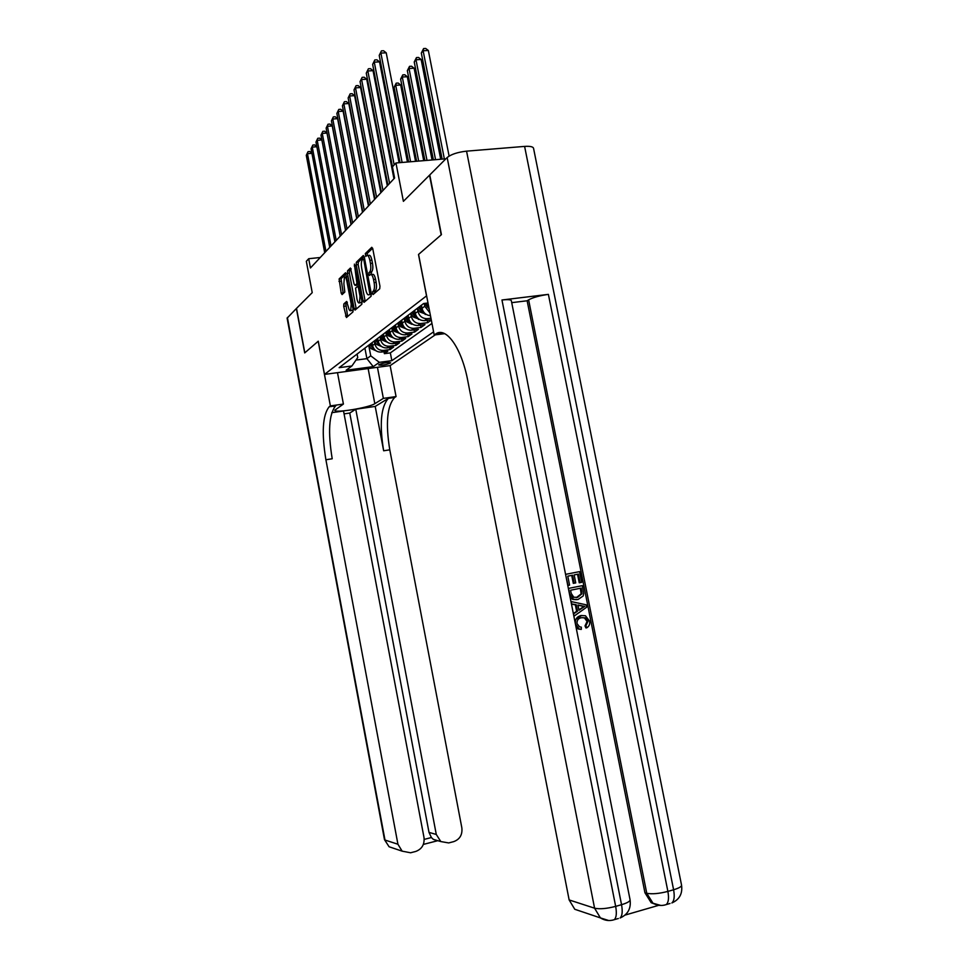 <?xml version="1.0" encoding="UTF-8"?>
<svg xmlns="http://www.w3.org/2000/svg" width="969" height="969" viewBox="0 0 969 969"><rect width="100%" height="100%" fill="white"/><g stroke="black" fill="none" stroke-linecap="round" stroke-linejoin="round"><path stroke-width="1.45" d="M372.411 293.45L373.113 294.515L379.715 288.81L379.945 286.182L372.774 248.779L371.757 247.301L365.289 253.587L365.822 256.458L366.73 255.586C367.966 254.992 369.007 256.579 369.855 260.358L370.449 263.447C371.091 267.553 370.861 270.339 369.758 271.829L368.765 274.421L369.455 275.475L370.352 274.663C371.599 274.057 372.653 275.68 373.525 279.496L374.119 282.597C374.761 286.703 374.518 289.465 373.404 290.906L372.411 293.45M371.248 274.554L372.375 274.433C373.634 273.839 374.688 275.45 375.56 279.278L376.154 282.367C376.796 286.473 376.553 289.234 375.427 290.676L374.458 293.353M372.641 248.221L367.312 253.369L367.19 255.392M367.626 255.489L368.753 255.38C369.988 254.774 371.042 256.361 371.89 260.14L372.484 263.229C373.126 267.323 372.895 270.121 371.781 271.611L370.848 274.457M390.325 363.096L390.604 362.745C387.697 362.152 383.821 362.769 378.988 364.61L378.722 364.95C381.616 365.543 385.48 364.925 390.325 363.096M343.862 303.915L343.692 306.325L346.442 317.541L352.958 311.921L353.14 309.462L345.533 272.749L339.126 278.951L341.185 293.135L342.081 294.576L344.819 292.032L343.886 283.711L344.395 277.073C345.327 276.637 346.139 277.933 346.805 280.937L351.214 304.121L350.705 310.674C349.748 311.11 348.937 309.789 348.259 306.737L346.623 301.444L343.862 303.915L345.788 303.697L347.629 316.512M426.517 295.836L418.499 254.484L441.174 234.849L429.521 175.183L403.395 201.346L395.958 162.974L392.433 166.85L394.589 178.042L310.443 267.977L308.699 258.711L306.325 261.315L312.224 292.638L296.514 308.372L304.835 352.813L318.256 341.197L324.506 374.409L426.602 295.824M363.06 300.85L364.029 302.352L371.079 296.26L371.297 293.692L364.283 256.979L363.314 255.501L356.374 262.224L356.18 264.791L363.06 300.85L365.047 300.62L365.228 301.323M361.837 304.254L355.066 310.092L354.121 308.614L347.399 273.258L347.58 270.763L350.415 268.013L354.085 283.917L355.017 285.383L356.955 283.602L354.412 264.137L362.031 301.747L361.837 304.254M384.003 351.723L384.378 353.673L387.794 351.226L381.229 352.086L383.349 350.451C378.94 350.487 376.093 348.283 374.809 343.838L374.288 341.112M389.72 347.568L390.107 349.567L393.608 347.059L386.97 347.919L389.15 346.248C384.681 346.284 381.81 344.043 380.514 339.55L379.981 336.776M395.582 343.305L395.982 345.364L399.567 342.796L392.857 343.656L395.098 341.936C390.58 341.972 387.673 339.707 386.352 335.153L385.819 332.331M401.59 338.944L402.002 341.052L405.684 338.411L398.889 339.283L401.202 337.527C396.624 337.551 393.68 335.25 392.348 330.647L391.803 327.776M407.755 334.462L408.167 336.631L411.958 333.93L405.09 334.802L407.452 332.997C402.838 333.009 399.846 330.683 398.501 326.02L397.932 323.101M414.078 329.872L414.502 332.101L418.39 329.327L411.437 330.199L413.872 328.346C409.197 328.358 406.181 325.996 404.812 321.272L404.243 318.292M420.558 325.148L421.006 327.449L424.991 324.591L417.966 325.475L420.461 323.573C415.737 323.573 412.673 321.187 411.292 316.391L410.699 313.362L413.351 317.057L414.611 316.124L418.111 318.45M427.22 320.303L427.68 322.677L431.302 320.073M381.229 352.086L381.071 352.098C376.675 352.135 373.84 349.942 372.568 345.533L372.035 342.711M386.97 347.919L386.813 347.944C382.367 347.98 379.497 345.751 378.213 341.282L377.668 338.435M392.857 343.656L392.699 343.68C388.206 343.704 385.311 341.451 384.003 336.933L383.445 334.039M398.889 339.283L398.743 339.307C394.189 339.332 391.258 337.055 389.938 332.464L389.368 329.545M405.09 334.802L404.933 334.814C400.33 334.838 397.363 332.524 396.018 327.885L395.449 324.93M411.437 330.199L411.28 330.211C406.629 330.235 403.625 327.885 402.268 323.186L401.699 320.242M417.966 325.475L417.809 325.487C413.097 325.499 410.057 323.125 408.676 318.365L408.106 315.422M430.951 318.207L427.232 318.668C422.448 318.668 419.347 316.245 417.942 311.388L417.348 308.312L420.037 312.054L421.321 311.097L424.943 313.471M431.253 319.806L424.495 320.642C419.734 320.642 416.658 318.232 415.265 313.411L414.696 310.455M429.909 312.878L424.773 306.252L424.24 303.442M430.454 315.7C426.057 315.252 423.235 312.793 422.024 308.324L421.442 305.344M435.263 334.862L390.192 365.592L324.506 374.409M436.595 333.954L438.279 332.815M384.378 353.673L390.35 352.898L391.839 360.674L433.591 331.858M391.839 360.674L379.339 362.333L373.247 366.633L346.139 370.255L351.917 365.979L339.15 367.675L423.647 303.515L427.995 302.994M427.68 322.677L420.619 323.549M421.006 327.449L414.029 328.321M414.502 332.101L407.61 332.973M408.167 336.631L401.348 337.503M402.002 341.052L395.255 341.924M395.982 345.364L389.308 346.224M390.107 349.567L383.506 350.427M390.35 352.898L431.956 323.416M364.925 348.234L366.912 358.651L370.739 355.841L368.729 345.339M320.242 257.5L308.699 258.711M445.861 158.819L395.958 162.974M355.986 360.08L366.912 358.651L373.247 366.633M357.089 354.06L357.743 357.549L351.917 365.979M422.423 304.448L420.219 306.107M415.398 309.777L413.218 311.424M408.555 314.973L406.411 316.597M401.917 320.012L399.797 321.623M395.437 324.93L393.341 326.529M389.138 329.714L387.067 331.289M383.009 334.378L380.962 335.928M377.026 338.92L375.003 340.458M371.2 343.341L369.201 344.867M365.519 347.653L363.532 349.167M359.983 351.868L358.021 353.358M370.739 355.841L379.339 362.333M364.15 256.422L358.36 262.018L358.167 264.573L365.047 300.62M369.867 293.982L363.872 260.019L363.193 258.977L362.321 259.825C361.255 261.315 361.037 264.077 361.667 268.098L365.846 289.937C366.694 293.728 367.736 295.339 368.971 294.77L371.321 293.813M370.11 294.637L368.995 294.746M371.381 294.188L368.971 294.77M351.214 268.922L349.53 270.545L349.349 273.04L356.253 309.075M356.737 285.189L358.591 283.687M356.955 298.937C357.646 302.037 358.494 303.37 359.487 302.922L360.032 296.199L358.445 287.866L357.5 286.388L355.562 288.144L356.955 298.937M360.771 302.764L362.018 301.65M347.362 302.267L345.788 303.697M352.001 310.516L353.152 309.535M346.926 276.771L345.037 277.001M346.308 273.658L341.052 278.745L343.244 293.486M449.095 156.07L428.346 50.485L423.126 50.763L421.321 53.041L442.13 159.134M444.359 158.952L423.126 50.763L423.598 48.559L425.682 48.45L428.346 50.485M421.321 53.041L423.598 48.559M407.44 162.017L386.219 52.81L380.89 53.101L402.111 162.465M379.218 55.39L381.435 50.872L379.218 55.39L400.015 162.635M381.435 50.872L383.567 50.751L386.219 52.81M581.291 629.402L579.087 628.917L575.441 624.121C574.896 619.348 576.834 616.478 581.23 615.533L585.482 615.775L589.576 621.117C590.109 624.133 589.164 626.374 586.754 627.839L585.906 625.768L587.977 621.347L585.312 617.834L581.666 617.689C578.408 618.174 576.846 620.136 577.003 623.576L579.51 626.81L581.315 627.149L581.291 629.402L578.214 628.99L576.095 627.476M574.653 620.184L581.715 615.448M586.754 627.839L585.87 627.912L585.034 625.853L587.093 621.432L584.428 617.931L582.03 617.616M573.333 613.547L576.64 611.33L575.344 604.838L571.468 604.099M580.092 582.648L578.396 574.084L574.157 574.908L575.743 582.902L574.157 583.217L572.57 575.223L567.786 576.167L569.566 585.143L567.967 585.458L565.569 574.363L579.559 571.625L581.679 582.333L579.232 582.793L577.536 574.254M574.157 583.217L573.297 583.362L571.71 575.392M625.102 915.075L658.508 905.385M656.849 904.876L651.18 902.708L644.942 892.776L646.759 893.285L528.614 299.845C533.059 297.447 539.648 295.63 548.393 294.37L501.966 299.99C507.962 299.336 511.099 299.603 511.353 300.79L630.044 899.632C630.334 901.206 627.5 902.89 621.541 904.695L501.966 299.99M511.717 302.655L527.136 300.778L644.942 892.776M576.797 599.678L572.655 599.399L570.172 597.57M568.549 588.401L582.345 585.651L583.713 593.573L583.168 595.983L578.021 599.508L573.515 599.29L569.639 593.864L568.549 588.401L582.345 585.651M441.428 234.643L418.572 254.411L434.209 334.995L435.541 334.087C445.837 326.044 461.607 347.75 467.736 380.514L569.142 899.935L594.578 908.195L447.157 157.523L429.764 174.941L441.428 234.643M434.209 334.995L444.686 333.663M447.157 157.523C451.166 154.301 457.634 152.181 466.561 151.152L524.604 146.404C530.273 146.04 533.265 146.731 533.58 148.475L681.522 885.012C681.861 886.478 679.221 888.064 673.6 889.76L524.604 146.404M582.381 911.829L574.774 909.273L569.142 899.935M527.136 300.778L528.614 299.845M565.763 574.326L579.559 571.625M570.571 590.23L571.201 593.367L573.769 597.231L577.621 597.352L582.006 593.755L581.182 588.11L570.571 590.23M576.446 597.522L581.146 593.888L580.322 588.28M577.621 597.352L576.749 597.461M582.006 593.755L581.146 593.888M581.8 591.187L580.928 591.32M571.613 603.857L571.165 601.567L586.16 604.813L586.633 607.236L574.048 616.139L573.6 613.849L577.5 611.233L576.216 604.729L571.419 603.881M582.066 605.831L577.936 605.044L578.965 610.252L584.804 606.352L577.996 605.334M576.216 604.729L575.344 604.838M577.5 611.233L576.64 611.33M578.881 609.84L583.932 606.461L581.194 605.94M584.804 606.352L583.932 606.461M587.977 621.347L587.093 621.432M585.906 625.768L585.034 625.853M581.23 615.533L580.358 615.63M287.103 318.171L296.381 308.505L304.702 352.922L318.207 341.245L330.381 405.914L329.145 406.786C322.592 415.168 321.514 432.816 325.899 459.754L397.932 844.241L402.147 851.157L410.553 852.781L415.701 851.46C421.89 849.135 424.664 844.52 424.01 837.579L343.523 410.989L331.761 412.685M337.491 372.665L343.414 404.061L334.777 410.226C334.039 413.436 369.141 407.683 374.821 403.685L383.361 398.38L396.067 396.575L394.662 397.46C387.103 405.854 385.468 423.32 389.78 449.834L461.862 827.914C462.528 834.781 459.815 839.348 453.734 841.625L448.695 842.933L440.81 841.564L436.28 834.454L355.768 409.221L349.748 413.048L429.001 832.395L436.28 834.454M343.414 404.061L330.381 405.914M335.565 405.878L335.613 405.866C328.963 414.248 327.825 431.883 332.21 458.773L325.899 459.754M344.056 413.872L349.748 413.048M375.209 406.423L388.375 398.356C380.914 406.75 379.339 424.228 383.651 450.779L375.209 406.423L355.768 409.221M377.438 367.312L383.361 398.38M390.132 365.604L396.067 396.575M424.216 839.384L431.411 837.543L429.001 832.395M431.411 837.543L433.313 839.36L437.394 840.729M440.701 159.255L421.14 59.472L415.992 59.763L414.235 61.98L433.385 159.861M435.553 159.679L415.992 59.763L416.464 57.583L418.523 57.462L421.14 59.472M414.235 61.98L416.464 57.583M432.077 159.97L414.138 68.218L409.039 68.52L407.343 70.664L424.894 160.563M426.99 160.394L409.039 68.52L409.524 66.352L411.559 66.231L414.138 68.218M407.343 70.664L409.524 66.352M423.707 160.672L407.319 76.721L402.292 77.023L400.633 79.119L416.634 161.254M418.669 161.084L402.292 77.023L402.777 74.867L404.788 74.746L407.319 76.721M400.633 79.119L402.777 74.867M429.134 308.845L424.398 303.43M415.556 161.351L400.694 84.993L395.715 85.308L394.104 87.343L408.603 161.92M428.213 304.109L427.462 303.055M426.275 303.2L428.673 306.483M410.59 161.762L395.715 85.308L396.212 83.164L398.198 83.043L400.694 84.993M394.104 87.343L396.212 83.164M399.095 162.719L379.533 61.859L374.276 62.161L394.177 164.936M372.653 64.39L374.821 59.945L372.653 64.39L392.469 166.813M374.821 59.945L376.929 59.836L379.533 61.859M393.947 178.732L373.041 70.664L367.845 70.967L389.574 183.407M366.27 73.135L368.402 68.775L366.27 73.135L387.903 185.188M368.402 68.775L370.473 68.654L373.041 70.664M387.309 185.83L366.73 79.216L361.594 79.531L382.985 190.457M360.056 81.638L362.152 77.35L360.056 81.638L381.362 192.177M362.152 77.35L364.199 77.229L366.73 79.216M380.853 192.722L360.589 87.537L355.514 87.864L376.578 197.301M354.024 89.911L356.071 85.696L354.024 89.911L375.003 198.984M356.071 85.696L358.094 85.575L360.589 87.537M421.806 307.221L420.788 305.792M425.742 314.101L420.037 312.054M425.209 314.501L426.057 314.319M407.634 162.005L394.044 93.048M423.55 311.897L419.444 306.701M418.62 307.318L421.321 311.097M374.567 199.444L354.606 95.64L349.603 95.967L370.34 203.962M348.15 97.954L350.16 93.823L348.15 97.954L368.801 205.598M350.16 93.823L352.159 93.69L354.606 95.64M415.047 312.309L414.066 310.94M418.935 319.104L413.351 317.057M418.463 319.455L419.214 319.298M399.931 162.647L387.951 100.873L387.115 100.933M416.718 316.863L412.733 311.8M411.946 312.406L414.611 316.124M386.946 100.086L387.951 100.873M368.45 205.973L348.792 103.513L343.838 103.853L364.271 210.443M342.42 105.791L344.395 101.721L342.42 105.791L362.781 212.041M344.395 101.721L346.381 101.588L348.792 103.513M408.47 317.263L407.501 315.93M411.886 324.288L406.847 321.926L404.218 318.268M410.069 321.696L406.205 316.754M405.43 317.347L408.07 321.018L411.45 323.295M381.192 108.552L380.381 108.613M380.102 107.135L381.071 107.91M362.503 212.332L343.123 111.193L338.229 111.532L358.36 216.753M336.861 113.421L338.799 109.424L336.861 113.421L356.907 218.304M338.799 109.424L340.749 109.279L343.123 111.193M402.05 322.083L401.118 320.775M405.854 328.733L400.5 326.662L397.908 323.052M403.588 326.408L399.858 321.599M399.095 322.156L401.699 325.778L404.945 328.007M374.555 116.05L373.852 116.098M373.465 114.088L374.288 114.693M356.701 218.534L337.612 118.666L332.779 119.017L352.607 222.906M331.434 120.846L333.336 116.91L331.434 120.846L351.202 224.42M333.336 116.91L335.262 116.777L337.612 118.666M395.812 326.783L394.88 325.487M399.555 333.36L394.322 331.289L391.767 327.728M397.278 330.986L393.693 326.335M392.917 326.844L395.485 330.417L398.622 332.597M368.099 123.342L367.493 123.39M367.106 121.404L367.711 121.355M351.057 224.566L332.234 125.958L327.449 126.297L347.011 228.89M326.141 128.09L328.019 124.226L326.141 128.09L345.63 230.368M328.019 124.226L329.92 124.08L332.234 125.958M389.72 331.362L388.787 330.078M393.426 337.866L388.303 335.795L385.771 332.27M391.125 335.456L387.673 330.95M386.897 331.422L389.441 334.947L392.457 337.067M345.545 230.452L326.989 133.056L322.265 133.407L341.548 234.728M320.993 135.151L322.822 131.336L320.993 135.151L340.204 236.17L321.878 139.972L317.214 140.335L336.219 240.421M322.822 131.336L324.712 131.203L326.989 133.056M383.785 335.831L382.852 334.535M387.455 342.263L382.428 340.18L379.933 336.715M385.141 339.816L381.798 335.444M381.035 335.892L383.542 339.356L386.449 341.427M315.967 142.043L317.771 138.288L315.967 142.043L334.911 241.826M317.771 138.288L319.637 138.143L321.878 139.972M378.007 340.192L377.062 338.884M381.629 346.551L376.711 344.467L374.24 341.04M379.291 344.068L376.057 339.804M375.342 340.276L380.587 345.679M349.421 142.334L349.24 143.085M316.863 146.731L312.272 147.094L331.035 245.969M311.061 148.754L312.842 145.059L311.061 148.754L329.751 247.337M312.842 145.059L314.683 144.914L316.851 146.694M372.362 344.443L371.442 343.159M375.936 350.73L371.115 348.646L368.68 345.255M373.598 348.21L370.449 344.056M369.77 344.54L374.87 349.833M311.933 153.332L307.464 153.683L325.959 251.383M306.277 155.306L308.033 151.661L306.277 155.306L324.712 252.715M308.033 151.661L309.85 151.515L311.909 153.211M372.568 345.533L374.809 343.838M378.213 341.282L380.514 339.55M384.003 336.933L386.352 335.153M389.938 332.464L392.348 330.647M396.018 327.885L398.501 326.02M402.268 323.186L404.812 321.272M408.676 318.365L411.292 316.391M415.265 313.411L417.942 311.388M422.024 308.324L424.773 306.252M424.664 320.63L427.39 318.644M375.427 290.676L373.404 290.906M376.154 282.367L374.119 282.597M375.56 279.278L373.525 279.496M370.945 272.374L368.923 272.592M371.781 271.611L369.758 271.829M372.484 263.229L370.449 263.447M371.89 260.14L369.855 260.358M367.312 253.369L365.289 253.587M374.591 291.403L372.568 291.645M358.167 264.573L356.18 264.791M358.36 262.018L356.374 262.224M370.994 292.081L370.025 292.19M364.841 259.91L363.872 260.019M356.071 308.384L354.121 308.614M349.349 273.04L347.399 273.258M349.53 270.545L347.58 270.763M357.004 285.152L355.042 285.37L356.992 285.165M358.542 283.433L356.955 283.602M358.082 280.974L357.149 281.083M355.187 265.833L354.254 265.93M360.965 296.102L360.032 296.199M359.366 287.757L358.445 287.866M352.11 304.024L351.214 304.121M347.701 280.84L346.805 280.937M343.099 292.917L341.185 293.135M340.882 281.18L338.968 281.398M341.052 278.745L339.126 278.951M347.459 315.846L345.545 316.076M345.606 306.107L343.692 306.325M443.354 333.094L435.541 334.087M466.561 151.152L615.666 906.378L621.541 904.695C622.752 911.514 622.268 915.947 620.099 917.994C627.924 914.518 631.243 908.401 630.044 899.632M548.393 294.37L667.883 891.407L673.6 889.76C674.787 896.482 674.218 900.879 671.88 902.951C679.535 899.547 682.745 893.563 681.522 885.012M651.18 902.708L653.009 903.241C657.297 905.627 661.694 906.088 666.2 904.61C668.525 902.527 669.082 898.13 667.883 891.407C659.065 893.672 652.028 894.302 646.759 893.285L653.009 903.241L660.943 905.47M670.015 903.496L664.286 905.143M574.774 909.273L600.417 917.909C604.838 920.635 609.44 921.228 614.249 919.69C616.405 917.643 616.878 913.21 615.666 906.378C606.642 908.704 599.617 909.31 594.578 908.195L600.417 917.909L608.762 920.538M618.343 918.503L612.469 920.199M582.296 608.035L581.424 608.132M336.001 405.575L329.533 406.495M388.811 398.053L395.098 397.157M383.651 450.779L389.78 449.834M287.393 317.493L384.984 840.038L397.932 844.241M394.758 848.662L389.09 846.761L384.475 839.626M368.135 368.559L374.821 403.685M426.905 306.931L428.225 305.938M406.847 321.926L408.07 321.018M400.5 326.662L401.699 325.778M394.322 331.289L395.485 330.417M388.303 335.795L389.441 334.947M382.428 340.18L383.542 339.356M376.711 344.467L377.789 343.656M371.115 348.646L372.169 347.859M424.495 320.642L427.232 318.668M417.809 325.487L420.461 323.573M411.28 330.211L413.872 328.346M404.933 334.814L407.452 332.997M398.743 339.307L401.202 337.527M392.699 343.68L395.098 341.936M386.813 347.944L389.15 346.248M381.071 352.098L383.349 350.451M361.449 302.679L359.487 302.922M359.075 286.206L357.755 286.352M352.643 310.443L350.705 310.674M572.655 599.399L573.515 599.29M584.428 617.931L585.312 617.834M578.214 628.99L579.087 628.917M388.375 398.356L394.662 397.46M335.613 405.866L329.145 406.786M433.313 839.36L440.81 841.564M287.103 318.111L384.487 839.663L389.09 846.761L402.147 851.157M423.368 844.411L437.831 840.68M333.954 405.866L334.135 406.835"/></g></svg>
